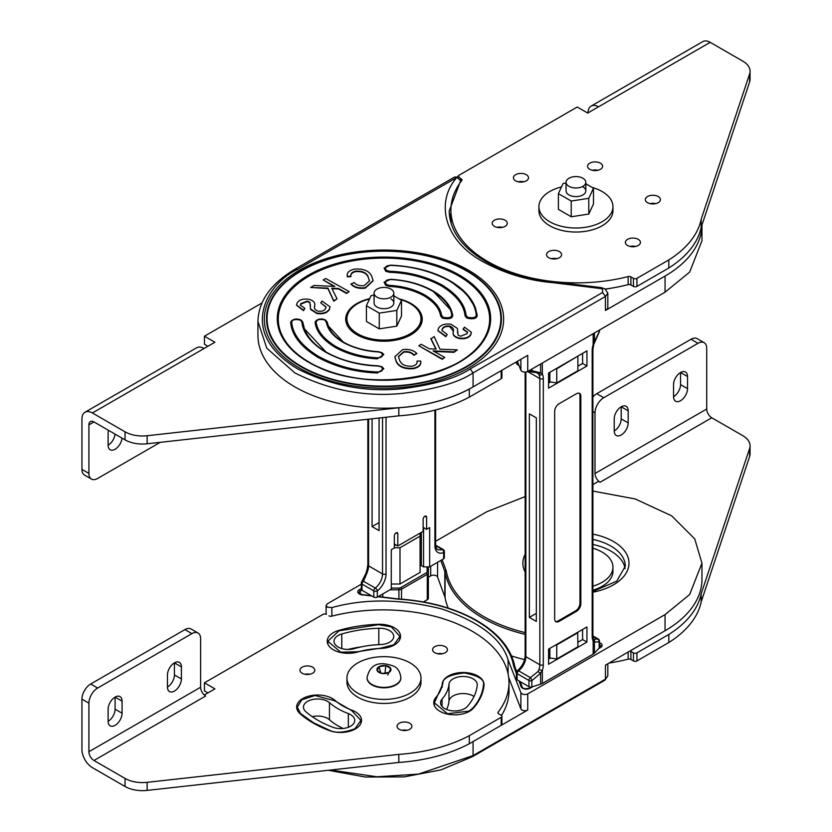 <?xml version="1.0" encoding="UTF-8"?>
<svg xmlns="http://www.w3.org/2000/svg" width="832" height="832" viewBox="0 0 832 832"><rect width="100%" height="100%" fill="white"/><g stroke="black" fill="none" stroke-linecap="round" stroke-linejoin="round"><path stroke-width="1.25" d="M338.166 647.057A14.154 8.174 -0 0 0 354.567 648.565A65.114 37.596 180 0 1 380.37 644.582A14.154 8.174 -0 0 0 393.744 636.418A14.154 8.174 -0 0 0 378.81 628.254A93.434 53.945 -0 0 0 341.786 633.984A14.154 8.174 -0 0 0 334.017 641.274A14.154 8.174 -0 0 0 338.166 647.057M312.218 716.664A14.154 8.174 180 0 1 329.451 719.753A65.114 37.596 -0 0 0 337.917 725.774A65.114 37.596 -0 0 0 343.117 728.468M337.917 708.698A65.114 37.596 180 0 1 329.451 702.676A14.154 8.174 -0 0 0 313.56 699.317A14.154 8.174 -0 0 0 303.441 707.148A14.154 8.174 -0 0 0 305.75 711.62A93.434 53.945 -0 0 0 317.897 720.252A93.434 53.945 -0 0 0 332.852 727.272A14.154 8.174 -0 0 0 347.339 727.615A14.154 8.174 -0 0 0 354.754 720.429A14.154 8.174 -0 0 0 348.338 713.586A65.114 37.596 180 0 1 337.917 708.698M444.683 708.552A14.154 8.174 -0 0 0 467.324 706.462A93.434 53.945 -0 0 0 477.246 685.09A14.154 8.174 -0 0 0 477.266 684.642A14.154 8.174 -0 0 0 463.507 676.468A14.154 8.174 -0 0 0 448.978 684.185A65.114 37.596 180 0 1 442.062 699.088A14.154 8.174 -0 0 0 440.544 702.78A14.154 8.174 -0 0 0 444.683 708.552M444.85 596.96A1.238 0.718 180 0 1 444.829 596.898L444.829 571.511A1.238 0.988 -20.1 0 1 446.035 570.357A1.238 0.967 152.1 0 0 444.85 571.574L444.85 596.96A6.167 3.567 180 0 1 445.089 597.636A130.801 75.514 -0 0 0 448.24 608.109M331.864 616.127L331.864 607.61L327.298 607.142L326.102 605.478L327.298 603.824L361.306 584.189M393.962 644.717L380.713 648.138L357.354 651.747L340.735 652.194L327.85 641.274L338.998 630.802L378.466 624.697L391.238 626.798L399.911 636.418L393.962 644.717M469.071 711.079L447.554 713.762L434.366 702.78L442.822 683.987C442.198 678.413 449.332 674.721 464.235 672.922C478.702 675.667 485.098 679.786 483.413 685.287C482.612 693.306 479.086 700.898 472.836 708.074L469.071 711.079M354.973 728.728C344.001 732.784 335.504 733.294 329.482 730.246L313.539 722.779L300.591 713.565L297.274 707.148L301.829 699.743L315.016 695.51L334.62 700.731L351.718 710.601L360.922 720.429L354.973 728.728M592.904 544.471A49.358 28.496 180 0 1 610.834 551.075A49.358 28.496 180 0 1 625.092 568.61M435.625 541.278L486.824 511.722L525.148 496.579M394.326 547.737L399.994 547.737L399.994 584.012L391.269 584.012M399.994 547.737L420.066 536.151L420.066 572.426L399.994 584.012M420.066 536.151L420.066 533.135M394.326 545.012A4.316 2.496 -0 0 0 396.334 545.116M421.377 565.126L420.066 565.874M592.904 491.078L635.138 498.94L671.642 515.83L694.741 538.897L701.958 563.17L689.655 594.526L665.049 614.619L527.727 693.898C524.701 695.001 522.423 694.616 520.884 692.754L520.884 708.874L508.695 677.487M331.864 607.61C364.926 598.385 401.606 598.842 441.917 609.014C479.731 621.982 501.79 638.914 508.082 659.797L520.884 692.754M423.415 601.931L427.274 599.706L427.274 574.309L401.523 589.181L401.523 599.144M483.444 689.073L483.444 684.642L483.413 689.218M508.082 659.797L508.082 673.837M330.533 770.026L376.886 776.776L418.475 774.103L473.075 755.581L473.075 741.572L527.727 710.018A4.066 2.35 180 0 1 523.723 710.611A4.066 2.35 180 0 1 520.884 708.874M701.958 563.17L701.958 579.29A126.027 72.758 180 0 1 665.049 630.739L605.446 665.153L605.446 679.151L607.828 675.834L604.926 680.181L605.446 679.151L473.075 755.581L472.555 756.61L604.926 680.181M511.555 655.949A130.801 75.514 -0 0 0 524.576 659.61M428.355 577.21L430.695 575.858L430.695 566.29M428.355 566.883L428.355 598.198A3.702 2.142 180 0 1 427.274 599.706M430.695 575.858A4.077 2.35 -0 0 1 434.741 575.266A4.077 2.35 -0 0 1 437.559 577.034L444.829 596.898M446.597 709.478A65.114 37.596 -0 0 0 448.978 701.272A14.154 8.174 180 0 1 458.682 693.961A14.154 8.174 180 0 1 474.011 696.498M347.838 649.449A93.434 53.945 180 0 1 361.39 646.849M362.034 595.088L361.743 594.776A5.304 3.068 180 0 1 357.968 592.613A5.304 3.068 180 0 1 359.341 589.649L361.306 588.515M514.883 666.9A1.238 0.998 169.8 0 0 514.873 666.754L515.143 667.618L513.947 666.786A7.405 4.274 180 0 1 513.656 665.974A129.958 75.026 -0 0 0 476.289 620.693A129.958 75.026 -0 0 0 397.873 599.123A7.405 4.274 180 0 1 396.469 598.957L377.978 596.731M522.392 687.669L521.186 686.826L519.074 680.971M556.057 644.79L556.743 644.904L556.743 659.006L577.886 646.807L577.699 632.299M556.743 644.904L577.886 632.694M549.858 648.367L549.858 657.946L556.743 659.006M548.995 648.877L548.995 658.954M592.904 586.196A37.024 21.372 0 0 0 612.955 567.195A37.024 21.372 0 0 0 602.108 552.084A37.024 21.372 0 0 0 592.904 548.205M592.904 590.221A37.024 21.372 0 0 0 612.955 571.23L612.955 567.195M357.781 693.15A37.024 21.372 0 0 0 398.133 697.778A37.024 21.372 0 0 0 420.982 678.028A37.024 21.372 0 0 0 410.145 662.917A37.024 21.372 0 0 0 369.793 658.289A37.024 21.372 0 0 0 346.944 678.028A37.024 21.372 0 0 0 357.781 693.15M346.944 678.028L346.944 682.063A37.024 21.372 0 0 0 357.781 697.174A37.024 21.372 0 0 0 398.133 701.813A37.024 21.372 0 0 0 420.982 682.063L420.982 678.028M367.058 677.83A16.91 9.766 0 0 0 367.058 678.028A16.91 9.766 0 0 0 372.008 684.934A16.91 9.766 0 0 0 390.437 687.055A16.91 9.766 0 0 0 400.868 678.028A16.91 9.766 0 0 0 400.868 677.83M390.759 668.522L388.939 672.443L382.138 673.494L377.166 670.623L378.986 666.702L385.788 665.642L390.759 668.522A7.03 4.056 180 0 1 388.939 672.443A7.03 4.056 180 0 1 382.138 673.494A7.03 4.056 180 0 1 378.986 672.443A7.03 4.056 180 0 1 377.166 670.623A7.03 4.056 180 0 1 378.986 666.702A7.03 4.056 180 0 1 385.788 665.642A7.03 4.056 180 0 1 388.939 666.702A7.03 4.056 180 0 1 390.759 668.522L387.754 675.033M385.018 673.046L385.788 665.642M380.796 672.714L378.986 666.702M352.05 710.258A58.334 33.675 0 0 1 342.722 705.879A58.334 33.675 0 0 1 335.13 700.482A20.946 12.095 0 0 0 311.626 695.51A20.946 12.095 0 0 0 296.66 707.096A20.946 12.095 0 0 0 300.071 713.71A100.214 57.855 0 0 0 313.102 722.977A100.214 57.855 0 0 0 329.139 730.496A20.946 12.095 0 0 0 350.563 731.016A20.946 12.095 0 0 0 361.546 720.377A20.946 12.095 0 0 0 352.05 710.258L352.05 710.736M338.718 630.438A20.946 12.095 0 0 0 327.236 641.222A20.946 12.095 0 0 0 333.362 649.771A20.946 12.095 0 0 0 357.625 652.018A58.334 33.675 0 0 1 380.744 648.44A20.946 12.095 0 0 0 400.535 636.366A20.946 12.095 0 0 0 378.435 624.291A100.214 57.855 0 0 0 338.718 630.438L338.718 630.885M442.208 683.925A58.334 33.675 0 0 1 436.01 697.268A20.946 12.095 0 0 0 433.753 702.728A20.946 12.095 0 0 0 439.889 711.277A20.946 12.095 0 0 0 473.387 708.188A100.214 57.855 0 0 0 484.026 685.256A20.946 12.095 0 0 0 484.058 684.59A20.946 12.095 0 0 0 463.694 672.506A20.946 12.095 0 0 0 442.208 683.925L442.208 687.367M302.151 673.244A7.405 4.274 0 0 0 310.222 674.17A7.405 4.274 0 0 0 314.798 670.218A7.405 4.274 0 0 0 312.624 667.191A7.405 4.274 0 0 0 304.554 666.266A7.405 4.274 0 0 0 299.988 670.218A7.405 4.274 0 0 0 302.151 673.244M399.246 729.29A7.405 4.274 0 0 0 407.316 730.226A7.405 4.274 0 0 0 411.882 726.274A7.405 4.274 0 0 0 409.718 723.247A7.405 4.274 0 0 0 401.648 722.322A7.405 4.274 0 0 0 397.072 726.274A7.405 4.274 0 0 0 399.246 729.29M434.782 652.725A7.405 4.274 0 0 0 442.853 653.65A7.405 4.274 0 0 0 447.418 649.698A7.405 4.274 0 0 0 445.255 646.682A7.405 4.274 0 0 0 437.185 645.746A7.405 4.274 0 0 0 432.609 649.698A7.405 4.274 0 0 0 434.782 652.725M122.075 701.147L115.097 697.112L115.097 709.207A9.87 5.699 -60 0 1 108.118 721.302A9.87 5.699 120 0 0 110.157 725.816A9.87 5.699 120 0 0 117.77 723.174A9.87 5.699 120 0 0 122.075 713.232L122.075 701.147A9.87 5.699 120 0 0 120.026 696.623A9.87 5.699 120 0 0 112.424 699.275A9.87 5.699 120 0 0 108.118 709.207L108.118 721.292M181.418 666.89L174.429 662.854L174.429 674.95A9.87 5.699 -60 0 1 167.45 687.034A9.87 5.699 120 0 0 169.499 691.558A9.87 5.699 120 0 0 177.102 688.917A9.87 5.699 120 0 0 181.418 678.974L181.418 666.89A9.87 5.699 120 0 0 179.369 662.366A9.87 5.699 120 0 0 171.756 665.018A9.87 5.699 120 0 0 167.45 674.95L167.45 687.034M93.974 760.49L205.67 696.01A7.155 4.129 60 0 1 200.606 687.242L200.606 638.674A12.345 7.124 120 0 0 198.058 633.027A12.345 7.124 120 0 0 191.89 633.63L97.646 688.043A12.345 7.124 120 0 0 88.92 703.165L88.92 751.722A7.155 4.129 -120 0 0 93.974 760.49L125.039 778.419A24.679 14.248 0 0 0 147.15 782.34L398.819 754.385A126.131 72.821 0 0 0 469.31 735.686L501.186 717.288A2.465 1.425 0 0 0 501.904 716.279A2.465 1.425 0 0 0 501.186 715.27L498.628 713.794A2.465 1.425 180 0 1 497.91 712.785A2.465 1.425 180 0 1 498.118 712.213A126.027 72.758 0 0 0 509.007 682.625A126.027 72.758 0 0 0 331.75 616.158A2.465 1.425 180 0 1 329.004 615.857M398.819 754.385L398.819 762.445L147.15 790.4A24.679 14.248 180 0 1 125.039 786.479L92.404 767.645A14.81 8.549 60 0 1 81.942 749.507L81.942 699.13A12.345 7.124 -60 0 1 90.667 684.018L184.912 629.606A12.345 7.124 -60 0 1 191.069 628.992L198.058 633.027M437.549 653.734A7.405 4.274 180 0 1 442.489 653.734M402.012 730.298A7.405 4.274 180 0 1 406.952 730.298M304.928 674.253A7.405 4.274 180 0 1 309.858 674.253M326.446 614.39A2.465 1.425 0 0 0 322.962 614.39L204.443 682.812L214.916 688.854L204.287 694.99M204.443 682.812L204.443 690.872L207.927 692.89M509.007 682.625L509.007 690.685A126.027 72.758 180 0 1 501.478 715.468M501.904 716.279L501.904 724.339A2.465 1.425 180 0 1 501.186 725.348L469.31 743.746A126.131 72.821 180 0 1 398.819 762.445M469.31 735.686L469.31 743.746M628.15 652.038L628.15 659.152A126.027 72.758 180 0 1 609.128 663.021M629.886 651.04A2.465 1.425 180 0 1 630.895 651.394L633.443 652.86A2.465 1.425 0 0 0 636.938 652.86L668.803 634.462A126.131 72.821 0 0 0 701.189 593.767L749.622 448.458A24.679 14.248 0 0 0 750.058 445.765A24.679 14.248 0 0 0 742.83 435.698L711.776 417.768L600.09 482.248A7.155 4.129 60 0 1 595.026 473.481L706.722 409.001L706.722 348.338A12.345 7.124 120 0 0 704.163 342.69A12.345 7.124 120 0 0 697.996 343.304L603.741 397.717A12.345 7.124 120 0 0 595.026 412.828L595.026 473.481M600.09 482.248L598.52 481.343L592.904 484.578M711.776 417.768A7.155 4.129 60 0 1 706.722 409.001M592.904 396.958A12.345 7.124 -60 0 1 596.762 393.682L691.007 339.269A12.345 7.124 -60 0 1 697.185 338.666L704.163 342.69M621.202 418.87A9.87 5.699 -60 0 1 614.224 430.966A9.87 5.699 120 0 0 616.262 435.479A9.87 5.699 120 0 0 623.875 432.838A9.87 5.699 120 0 0 628.181 422.906L621.202 418.87L621.202 406.775L628.181 410.81L628.181 422.906M680.545 384.613A9.87 5.699 -60 0 1 673.556 396.708A9.87 5.699 120 0 0 675.605 401.222A9.87 5.699 120 0 0 683.207 398.58A9.87 5.699 120 0 0 687.523 388.648L680.545 384.613L680.545 372.518L687.523 376.553L687.523 388.648M614.224 430.966L614.224 418.87A9.87 5.699 120 0 1 618.53 408.938A9.87 5.699 120 0 1 626.142 406.286A9.87 5.699 120 0 1 628.181 410.81M673.556 396.708L673.556 384.613A9.87 5.699 120 0 1 677.872 374.681A9.87 5.699 120 0 1 685.474 372.029A9.87 5.699 120 0 1 687.523 376.553M750.058 445.765L750.058 453.835A24.679 14.248 180 0 1 749.622 456.518L701.189 601.827A126.131 72.821 180 0 1 668.803 642.522L668.803 634.462M701.189 593.767L701.189 601.827M636.938 652.86L636.938 660.92L668.803 642.522M636.938 660.92A2.465 1.425 180 0 1 633.443 660.92L630.895 659.454A2.465 1.425 180 0 0 628.15 659.152M369.512 299.042A37.024 21.372 0 0 0 346.944 318.729A37.024 21.372 0 0 0 357.781 333.84A37.024 21.372 0 0 0 398.133 338.468A37.024 21.372 0 0 0 420.982 318.729A37.024 21.372 0 0 0 410.145 303.607A37.024 21.372 0 0 0 400.14 299.499M420.742 325.208A37.024 21.372 0 0 0 420.982 322.754L420.982 318.729M346.944 318.729L346.944 322.754A37.024 21.372 0 0 0 347.183 325.208M122.023 438.131A9.87 5.699 -60 0 1 117.385 447.481A9.87 5.699 -60 0 1 110.157 449.738A9.87 5.699 -60 0 1 108.118 445.214L108.118 433.129A9.87 5.699 -60 0 1 108.482 430.321M108.118 445.214A9.87 5.699 120 0 0 115.045 434.106M160.222 442.333L97.646 478.462A12.345 7.124 -60 0 1 91.468 479.076A12.345 7.124 -60 0 1 88.92 473.429L88.92 424.861A7.155 4.129 60 0 1 90.397 421.585A7.155 4.129 60 0 1 93.974 421.938L125.039 439.868A24.679 14.248 0 0 0 147.15 443.789L398.819 415.823A126.131 72.821 0 0 0 469.31 397.134L501.186 378.726A2.465 1.425 0 0 0 501.904 377.728L501.904 370.25M84.999 412.235L196.695 347.755A14.81 8.549 60 0 1 204.1 348.483L92.404 412.974A14.81 8.549 -120 0 0 84.999 412.235A14.81 8.549 -120 0 0 81.942 419.016L81.942 469.394A12.345 7.124 120 0 0 84.49 475.051L91.468 479.076M92.404 412.974L125.039 431.808A24.679 14.248 180 0 0 147.15 435.729L398.819 407.763A126.131 72.821 180 0 0 469.31 389.064L501.186 370.666L501.186 378.726M207.927 346.278L204.443 344.261L204.443 336.201L214.916 342.243L204.1 348.483M204.443 336.201L261.924 303.014M469.31 397.134L469.31 389.064M398.819 415.823L398.819 407.763M582.92 178.266A9.87 5.699 180 0 1 585.811 182.302A9.87 5.699 180 0 1 579.717 187.564A9.87 5.699 180 0 1 568.953 186.326A9.87 5.699 180 0 1 566.062 182.302A9.87 5.699 180 0 1 572.156 177.029A9.87 5.699 180 0 1 582.92 178.266M561.486 186.95A37.024 21.372 0 0 0 538.918 206.627A37.024 21.372 0 0 0 549.754 221.749A37.024 21.372 0 0 0 590.106 226.377A37.024 21.372 0 0 0 612.955 206.627A37.024 21.372 0 0 0 602.108 191.516A37.024 21.372 0 0 0 592.114 187.408M538.918 206.627L538.918 210.662A37.024 21.372 0 0 0 549.754 225.774A37.024 21.372 0 0 0 590.106 230.412A37.024 21.372 0 0 0 612.955 210.662L612.955 206.627M390.946 289.099A9.87 5.699 180 0 1 393.838 293.134A9.87 5.699 180 0 1 387.743 298.397A9.87 5.699 180 0 1 376.979 297.159A9.87 5.699 180 0 1 374.088 293.134A9.87 5.699 180 0 1 380.182 287.862A9.87 5.699 180 0 1 390.946 289.099M494.416 226.366A7.53 4.347 180 0 1 492.211 223.288A7.53 4.347 180 0 1 496.86 219.274A7.53 4.347 180 0 1 505.066 220.22A7.53 4.347 180 0 1 507.27 223.288A7.53 4.347 180 0 1 502.622 227.302A7.53 4.347 180 0 1 494.416 226.366M502.559 227.323A7.53 4.347 0 0 0 496.922 227.323M589.763 169.322A7.53 4.347 180 0 1 587.558 166.254A7.53 4.347 180 0 1 592.207 162.23A7.53 4.347 180 0 1 600.413 163.176A7.53 4.347 180 0 1 602.618 166.254A7.53 4.347 180 0 1 597.969 170.269A7.53 4.347 180 0 1 589.763 169.322M597.906 170.279A7.53 4.347 0 0 0 592.27 170.279M627.578 245.482A7.53 4.347 180 0 1 625.373 242.403A7.53 4.347 180 0 1 630.022 238.389A7.53 4.347 180 0 1 638.227 239.335A7.53 4.347 180 0 1 640.432 242.403A7.53 4.347 180 0 1 635.783 246.418A7.53 4.347 180 0 1 627.578 245.482M635.721 246.438A7.53 4.347 0 0 0 630.084 246.438M548.735 257.722A7.53 4.347 180 0 1 546.53 254.654A7.53 4.347 180 0 1 551.179 250.64A7.53 4.347 180 0 1 559.385 251.576A7.53 4.347 180 0 1 561.59 254.654A7.53 4.347 180 0 1 556.941 258.669A7.53 4.347 180 0 1 548.735 257.722M556.878 258.679A7.53 4.347 0 0 0 551.242 258.679M647.535 202.675A7.53 4.347 180 0 1 645.33 199.607A7.53 4.347 180 0 1 649.979 195.582A7.53 4.347 180 0 1 658.185 196.529A7.53 4.347 180 0 1 660.39 199.607A7.53 4.347 180 0 1 655.741 203.622A7.53 4.347 180 0 1 647.535 202.675M655.678 203.632A7.53 4.347 0 0 0 650.042 203.632M515.632 180.846A7.53 4.347 180 0 1 513.427 177.767A7.53 4.347 180 0 1 518.076 173.753A7.53 4.347 180 0 1 526.282 174.699A7.53 4.347 180 0 1 528.486 177.767A7.53 4.347 180 0 1 523.838 181.782A7.53 4.347 180 0 1 515.632 180.846M523.775 181.802A7.53 4.347 0 0 0 518.138 181.802M457.995 176.446L457.995 176.53A2.465 1.425 180 0 1 457.995 176.446A2.465 1.425 180 0 1 458.713 175.438L577.231 107.016L587.704 113.058L598.52 106.818A14.81 8.549 -120 0 0 591.115 106.09A14.81 8.549 -120 0 0 588.047 112.861M605.322 289.047A126.027 72.758 0 0 0 628.15 284.627L628.15 276.567A126.027 72.758 180 0 1 487.802 261.539A126.027 72.758 180 0 1 450.892 210.101L450.892 218.161A126.027 72.758 0 0 0 451.308 224.11M450.892 210.101A126.027 72.758 180 0 1 461.77 180.513A2.465 1.425 180 0 0 461.989 179.941A2.465 1.425 180 0 0 461.261 178.932L460.824 178.672M591.115 106.09L702.801 41.6A14.81 8.549 60 0 1 710.206 42.338L598.52 106.818M628.15 284.627A2.465 1.425 180 0 1 630.895 284.929L633.443 286.395A2.465 1.425 0 0 0 636.938 286.395L668.803 267.998A126.131 72.821 0 0 0 701.189 227.302L749.622 82.004A24.679 14.248 0 0 0 750.058 79.31L750.058 71.25A24.679 14.248 180 0 0 742.83 61.173L710.206 42.338M750.058 71.25A24.679 14.248 180 0 1 749.622 73.934L701.189 219.242A126.131 72.821 180 0 1 668.803 259.938L668.803 267.998M701.189 227.302L701.189 219.242M636.938 286.395L636.938 278.335L668.803 259.938M636.938 278.335A2.465 1.425 180 0 1 633.443 278.335L630.895 276.869A2.465 1.425 180 0 0 628.15 276.567M552.053 282.547L600.538 288.538L602.576 289.172L602.576 292.49L470.205 368.919C456.362 378.238 433.368 384.873 401.211 388.835C365.3 392.267 330.814 385.632 297.721 368.919C235.071 331.386 269.038 281.902 297.721 269.339L295.37 268.965C271.034 283.379 258.554 300.872 257.941 321.443L257.941 335.452A126.027 72.758 -0 0 0 335.733 402.667A126.027 72.758 -0 0 0 473.075 386.901L527.727 355.347L527.727 371.467C524.701 372.57 522.423 372.185 520.884 370.323L520.884 359.299M665.049 292.188L665.049 276.068A126.027 72.758 180 0 0 701.958 225.004L701.958 240.739L689.655 272.095L665.049 292.188L527.727 371.467M517.39 361.317L520.884 370.323M308.901 362.086A105.695 61.027 180 0 1 280.55 331.739A105.695 61.027 180 0 1 333.58 265.481A105.695 61.027 180 0 1 458.702 275.974A105.695 61.027 180 0 1 487.375 331.739A105.695 61.027 180 0 1 414.045 377.624A105.695 61.027 180 0 1 309.223 362.274M349.149 291.564L346.694 293.041L338.551 288.496L331.76 288.226L337.022 298.823L333.778 300.768L327.954 288.101L310.617 287.456L313.966 285.459L334.859 286.437L323.211 279.937L325.666 278.47L349.149 291.564L346.694 293.498L338.551 288.964L331.999 288.704M337.022 298.823L333.778 301.226L327.954 288.558L310.617 287.456M333.954 286.395L323.211 279.937M398.393 356.751L403.738 352.165C408.377 351.686 411.736 352.737 413.826 355.306L416.874 353.6C413.712 350.168 408.97 348.858 402.626 349.658L394.826 356.699L396.271 361.338C398.934 366.6 404.716 368.878 413.608 368.191C418.964 366.85 421.314 364.458 420.659 361.015L417.03 361.109L417.061 361.743M416.874 353.6L413.826 354.848C411.736 352.269 408.377 351.229 403.738 351.707L398.393 356.522L399.755 360.672C401.523 364.738 405.725 366.569 412.37 366.163C416.01 365.186 417.56 363.501 417.03 361.109L417.061 361.982M394.826 356.918L396.271 361.795C398.934 367.058 404.716 369.346 413.608 368.659C418.964 367.307 421.314 364.915 420.659 361.483M420.659 361.015L420.732 362.263M430.903 338.51L436.166 349.097L429.374 348.826L421.231 344.292L418.777 345.758L442.26 358.862L444.714 357.386L433.066 350.896L453.96 351.863L457.309 349.866L439.972 349.232L434.148 336.565L430.903 338.967L435.926 349.086M433.971 351.395L453.96 352.331L457.309 349.866M418.777 345.758L442.26 359.32L444.714 357.386M457.496 332.717L457.558 330.491M463.091 328.983L467.563 332.228L467.147 333.653L460.678 336.232L458.078 335.067L457.361 328.39L451.027 324.251C444.829 323.471 440.658 324.813 438.526 328.276L437.892 330.512L445.858 336.263L447.2 334.474L441.906 330.398L442.333 328.817C443.466 326.622 445.91 325.718 449.665 326.092C452.962 327.298 454.147 329.139 453.222 331.635C452.546 334.734 454.574 336.877 459.316 338.062C464.984 338.79 468.801 337.563 470.766 334.37L471.349 332.28L464.412 327.142L463.091 329.441L467.553 332.457M453.222 332.103C452.546 335.192 454.574 337.334 459.316 338.52C464.984 339.258 468.801 338.031 470.766 334.838L471.349 332.519M453.222 332.27L453.242 330.751M441.917 330.616L442.333 329.274C443.466 327.09 445.91 326.186 449.665 326.55L453.232 330.98M437.902 330.741L445.858 336.721L447.2 334.474M326.144 352.134L304.418 328.827L302.734 321.922L300.966 320.008C296.483 318.24 293.093 318.874 290.805 321.922L290.69 322.889L291.678 322.39C291.98 319.706 294.871 318.937 300.383 320.102L301.86 321.984C303.014 333.06 310.981 343.148 325.77 352.258C341.546 360.797 359.039 365.404 378.217 366.059L378.29 365.955C359.341 365.3 342.066 360.755 326.466 352.321M301.86 321.984L302.858 322.4L301.08 320.154C294.507 318.77 291.044 319.686 290.69 322.889C291.99 335.483 301.049 346.944 317.845 357.302C335.774 366.995 355.638 372.226 377.437 372.975L383.833 368.742L382.179 366.974L378.217 366.059L381.472 366.922C383.479 370.094 382.158 371.769 377.51 371.946L377.437 372.975M315.182 322.993L315.151 322.837C315.494 319.613 318.958 318.698 325.541 320.091L327.319 322.317L326.404 322.338C327.704 329.68 333.237 336.336 343.013 342.306C353.579 348.067 365.362 351.281 378.362 351.936L381.472 352.789C383.479 356.002 382.106 357.677 377.374 357.802L377.27 358.842C361.785 358.051 347.724 354.214 335.098 347.339C323.18 340.049 316.545 331.937 315.182 322.993M327.309 322.306L325.426 319.935C320.944 318.167 317.554 318.802 315.266 321.849L315.151 322.837L316.129 322.109C317.481 319.218 320.382 318.521 324.844 320.029L326.321 322.327M343.398 342.17L328.276 325.915L327.319 322.317L326.404 322.348L327.319 322.317M328.276 325.915C330.626 332.176 335.733 337.605 343.606 342.212C353.288 347.693 364.894 350.854 378.425 351.697L382.065 352.695L383.833 354.609L382.179 352.851L378.456 351.832C365.695 351.187 354.12 348.026 343.72 342.358M383.833 354.609L377.27 358.842M390.572 279.406L384.093 282.194L385.746 285.407L389.47 286.426C402.23 287.071 413.806 290.233 424.206 295.89C434.013 301.891 439.483 308.578 440.606 315.952L442.364 318.094C449.02 319.478 452.483 318.531 452.743 315.266L451.578 310.877L432.827 290.909C420.202 284.034 406.141 280.207 390.655 279.417L390.551 279.521C405.829 280.301 419.682 284.076 432.13 290.857C443.872 298.043 450.414 306.041 451.755 314.86L452.743 315.266M390.437 265.273L384.093 268.06L385.746 271.274L389.636 272.303C408.585 272.958 425.859 277.503 441.459 285.938C456.061 294.934 463.934 304.907 465.067 315.848L466.846 318.094C473.418 319.488 476.882 318.573 477.235 315.359L475.446 307.965L466.43 293.686L450.081 280.956C432.151 271.253 412.287 266.032 390.489 265.273L390.416 265.387C411.986 266.136 431.631 271.305 449.374 280.904C465.993 291.138 474.958 302.484 476.247 314.933L477.235 315.359M369.533 281.039L368.17 277.129C366.402 273.052 362.201 271.222 355.555 271.627C351.915 272.605 350.366 274.29 350.896 276.682L347.266 276.775L347.194 275.527M373.1 280.873L365.3 288.132C358.956 288.933 354.214 287.622 351.052 284.201L354.099 282.485C356.19 285.054 359.549 286.104 364.187 285.626L369.533 280.81L368.17 277.129M330.023 307.05L329.399 309.514C327.267 312.978 323.097 314.319 316.898 313.539L310.565 309.4L310.367 307.299M310.409 305.989L309.847 302.723L307.247 301.558L300.778 304.138L300.373 305.334M314.704 305.521L314.714 305.729C313.778 308.183 314.964 310.034 318.261 311.241C322.015 311.605 324.459 310.7 325.593 308.516L326.019 306.935L320.726 302.848L322.067 301.07L330.034 306.821L329.399 309.046C327.267 312.52 323.097 313.862 316.898 313.082L310.565 308.932L309.847 302.266L307.247 301.09L300.778 303.67L300.352 305.105L304.834 308.35L303.514 310.648L296.577 305.271M304.834 308.35L303.514 310.18L296.577 305.042L297.159 302.952C299.125 299.759 302.942 298.532 308.61 299.27C313.352 300.456 315.38 302.598 314.704 305.687L314.694 306.81M326.009 307.174L320.726 302.848M369.699 298.636A38.251 22.09 -0 0 0 345.706 319.124A38.251 22.09 -0 0 0 356.907 334.745A38.251 22.09 -0 0 0 398.601 339.529A38.251 22.09 -0 0 0 422.219 319.124A38.251 22.09 -0 0 0 411.018 303.514A38.251 22.09 -0 0 0 398.934 298.802M420.846 316.898A38.251 22.09 180 0 1 422.084 320.944M310.409 305.531L310.43 304.855M368.17 276.661C366.402 272.594 362.201 270.764 355.555 271.159C351.915 272.137 350.366 273.822 350.896 276.224L347.266 276.307C346.611 272.875 348.962 270.483 354.318 269.131C363.21 268.445 368.992 270.733 371.654 275.995L373.1 280.634L365.3 287.664C358.956 288.465 354.214 287.154 351.052 283.733M347.266 276.775L347.194 275.766M350.865 275.579L350.896 276.682M665.049 276.068L605.446 310.471A8.133 4.69 -0 0 0 607.828 307.154L607.828 293.145L605.446 296.473L602.576 292.49M607.828 293.145L604.926 288.798L601.141 287.591L551.814 281.58C526.136 278.689 504.057 271.981 485.586 261.446C461.718 247.187 449.592 230.381 449.197 211.026L460.668 180.7L456.966 177.403L459.326 177.029L454.615 177.029L456.966 177.403C436.103 200.325 442.125 239.502 483.226 261.82C504.483 273.322 527.155 280.228 551.252 282.526M449.79 217.974A126.027 72.758 180 0 1 450.892 213.127M345.842 320.944A38.251 22.09 180 0 1 347.079 316.898M556.057 368.711L556.743 368.815L556.743 382.928L549.858 381.857L549.858 372.289M548.995 382.866L548.995 372.788M556.743 368.815L577.699 356.221M556.743 382.928L577.886 370.718L577.886 356.616M605.498 289.162A115.638 66.768 -0 0 0 612.508 287.955M374.088 293.134L374.088 303.004A9.87 5.699 0 0 0 376.979 307.039A9.87 5.699 0 0 0 387.743 308.277A9.87 5.699 0 0 0 393.838 303.004A9.87 5.699 0 0 0 390.946 298.979M374.088 295.131L371.114 295.589L366.413 305.718L366.413 321.443L379.257 328.858L396.812 326.144L401.513 316.014L401.513 300.29L393.838 295.859M366.413 305.718L379.257 313.134L396.812 310.419L401.513 300.29M379.257 328.858L379.257 313.134M396.812 326.144L396.812 310.419M566.062 182.302L566.062 190.913A9.87 5.699 0 0 0 568.953 194.938A9.87 5.699 0 0 0 579.717 196.175A9.87 5.699 0 0 0 585.811 190.913A9.87 5.699 0 0 0 582.92 186.878M566.062 183.04L563.087 183.498L558.386 193.627L558.386 209.342L571.23 216.767L588.786 214.053L593.486 203.913L593.486 188.198L585.811 183.768M558.386 193.627L571.23 201.042L588.786 198.328L593.486 188.198M571.23 216.767L571.23 201.042M588.786 214.053L588.786 198.328M530.39 371.592A2.465 1.175 -99.1 0 0 531.066 371.883L531.066 371.883A2.465 1.175 -99.1 0 0 531.846 370.698L531.846 369.086M599.165 330.221L599.165 331.833A2.465 1.529 36.5 0 1 598.978 332.623L598.978 332.623A2.465 2.465 0 0 0 599.466 331.157L599.466 330.054M528.486 371.03L529.443 371.582A2.465 2.465 0 0 0 531.066 371.883L536.806 372.663L538.034 373.558A2.465 1.716 -47.4 0 0 540.613 372.819L531.846 370.698A2.465 1.425 -0 0 1 529.235 370.594M538.034 373.558L539.011 374.806A12.345 7.124 -60 0 1 539.833 378.591L539.833 664.747A12.345 7.124 -60 0 1 539.011 669.458L538.034 671.507L530.39 677.622L518.596 670.821A2.465 1.425 120 0 0 517.14 673.639L528.934 680.451A2.465 1.425 -60 0 1 530.39 677.622A2.465 0.718 -114.8 0 1 531.846 680.701A2.465 1.425 180 0 1 528.934 680.451L528.934 686.67A2.465 1.425 -0 0 0 531.846 686.91L540.613 684.185A7.405 4.274 -0 0 0 542.339 683.446L542.339 670.405A2.465 0.686 -161.9 0 1 539.011 669.458M531.846 686.91L531.846 680.701L540.613 673.119L542.339 670.405A14.81 8.549 120 0 0 543.317 664.747L543.317 378.591A14.81 8.549 120 0 0 542.339 374.046A2.465 1.893 152.3 0 1 539.011 374.806M542.339 363.033L542.339 374.046L540.613 372.819L540.613 364.021M582.587 353.392L582.587 363.47L577.886 366.184M550.555 381.971L548.558 383.126M599.466 331.157A2.465 1.425 -0 0 1 599.165 331.833L594.443 341.682M594.443 332.946L594.443 341.744L593.164 344.708A2.465 0.686 18.1 0 0 593.757 344.469L598.978 332.623M548.558 388.159L586.945 365.997L586.945 350.875L548.558 373.048L548.558 388.159M582.587 363.47L586.945 365.997M554.663 411.33A6.167 3.567 -60 0 1 559.021 403.78L576.482 393.702A6.167 3.567 -60 0 1 579.561 393.39A6.167 3.567 -60 0 1 580.84 396.219L580.84 603.782A6.167 3.567 -60 0 1 576.482 611.343L559.021 621.421A6.167 3.567 -60 0 1 555.942 621.722A6.167 3.567 -60 0 1 554.663 618.894L554.663 411.33M579.093 393.193A6.167 3.567 -60 0 1 579.966 395.72L579.966 603.283A6.167 3.567 -60 0 1 575.609 610.834L558.158 620.911A6.167 3.567 -60 0 1 555.537 621.421M529.36 617.386L536.338 621.421L536.338 417.882L529.36 413.858L529.36 617.386L536.338 613.361M594.266 639.891L593.601 638.914A2.465 1.893 152.3 0 1 593.164 641.066L593.164 654.108L542.339 683.446M548.558 664.238L548.558 649.126L586.945 626.964L586.945 642.075L548.558 664.238M592.956 636.501L597.282 638.997A2.465 1.976 51.6 0 1 599.165 641.826L599.165 648.045A2.465 1.425 -0 0 0 599.466 647.369L599.466 641.16A2.465 1.425 180 0 1 599.165 641.826L594.443 642.044A2.465 2.205 140.5 0 0 594.173 639.798M599.466 641.16A2.465 2.465 0 0 0 598.229 639.018A2.465 1.425 -60 0 0 597.282 638.997L593.684 639.371M540.613 684.185L540.613 673.119A2.465 0.562 -147 0 1 538.034 671.507M593.164 654.108A7.405 4.274 -0 0 0 594.443 653.11L599.165 648.045M577.886 642.273L582.587 639.558L582.587 629.481M548.558 659.204L550.555 658.05M525.866 372.081L525.866 656.687A12.345 7.124 -60 0 1 518.596 670.821A2.465 1.165 52.3 0 0 517.379 670.686A2.465 2.465 0 0 0 516.422 672.641A2.465 1.425 -0 0 0 517.14 673.639L517.14 679.858L528.934 686.67M593.601 638.914L592.904 635.523L592.904 349.367A2.465 1.425 180 0 1 592.186 350.376L592.186 636.532A14.81 8.549 120 0 0 593.164 641.066L594.443 642.044L594.443 653.11M582.587 639.558L586.945 642.075M517.14 679.858A2.465 1.425 180 0 1 516.422 678.85L516.422 672.641M372.081 418.798L372.081 526.583L379.059 530.608L379.059 418.028M379.059 522.548L372.081 526.583M366.33 572.499L361.795 581.62A2.465 2.465 0 0 0 361.306 583.086A2.465 1.425 -0 0 1 361.598 582.41A2.465 1.529 36.5 0 1 361.795 581.62A2.465 1.529 36.5 0 1 363.48 581.266L375.274 588.068A2.465 1.425 120 0 0 373.818 590.897L373.818 597.116A2.465 1.425 -0 0 0 377.312 597.116L391.269 589.056L391.269 549.754L394.326 547.997L394.326 535.902A2.465 1.425 120 0 1 395.408 533.416A2.465 1.425 120 0 1 397.311 532.761A2.465 1.425 120 0 1 397.821 533.884L397.821 545.979L423.124 531.367L423.124 519.272A2.465 1.425 120 0 1 424.195 516.797A2.465 1.425 120 0 1 426.098 516.131A2.465 1.425 120 0 1 426.608 517.265L426.608 529.35L429.666 527.592L429.666 566.883L443.633 558.823A2.465 1.425 -0 0 0 444.35 557.814L444.35 551.606A2.465 1.425 180 0 1 443.633 552.614L443.633 558.823M368.586 419.182L368.586 565.874A12.345 7.124 -60 0 1 367.775 570.596A2.465 0.686 18.1 0 1 367.006 569.764L366.132 572.468L367.078 572.811L363.48 581.266A2.465 1.425 -60 0 0 362.034 584.095L362.034 590.304A2.465 1.425 180 0 1 361.306 589.295L361.306 583.086A2.465 1.425 -0 0 0 362.034 584.095L373.818 590.897A2.465 1.425 180 0 0 377.312 590.897A14.81 8.549 120 0 0 386.038 573.934L386.038 417.248M421.377 532.376L421.377 565.625L423.561 566.883L429.666 566.883M373.818 597.116L362.034 590.304M367.775 570.596L367.078 572.811M394.326 543.962L397.821 545.979M426.608 529.35L423.561 527.592L423.561 566.883M599.342 647.806L600.87 646.37A4.077 2.35 -0 0 0 599.685 644.706A4.077 2.35 -0 0 0 599.466 644.582M599.466 642.71A5.304 3.068 180 0 1 600.558 643.188A5.304 3.068 180 0 1 600.558 647.525L598.603 648.648M592.904 591.448L616.814 581.1L625.3 566.186A49.358 28.496 -0 0 0 610.834 546.042A49.358 28.496 -0 0 0 592.904 539.427M592.904 534.144A53.061 30.638 180 0 1 613.454 541.507A53.061 30.638 180 0 1 592.904 592.197M329.451 719.753L329.451 702.676M525.148 634.358A130.801 75.514 180 0 1 482.726 617.989A130.801 75.514 180 0 1 445.089 572.25A6.167 3.567 -0 0 0 444.85 571.574A1.238 0.718 -0 0 1 444.829 571.511L440.783 560.466M445.089 597.636L445.089 572.25A1.238 0.998 170 0 1 446.316 571.168A129.563 74.807 -0 0 0 525.148 632.58M300.591 714.168L300.591 713.565M525.148 572.042A53.061 30.638 180 0 1 525.148 554.299M532.896 686.587L530.067 688.22A5.304 3.068 180 0 1 524.93 689.01A5.304 3.068 180 0 1 521.186 686.826M516.422 673.629L513.947 666.786M371.894 596.003L361.743 594.776M391.269 588.089L398.902 588.089A2.465 1.425 -0 0 0 400.65 587.673L426.4 572.801A2.465 1.425 -0 0 0 427.128 571.792L427.128 566.883M442.135 559.686L446.035 570.357A7.405 4.274 180 0 1 446.316 571.168M472.836 708.77L472.836 708.074M527.727 710.018L527.727 693.898M665.049 614.619L665.049 630.739M442.062 706.462L442.062 699.088M448.978 701.272L448.978 684.185M348.338 727.272L348.338 713.586M341.786 648.565L341.786 633.984M378.81 644.634L378.81 628.254M437.559 577.034L437.559 562.328M398.902 598.957L398.902 589.805L389.969 589.805M382.772 593.965L382.772 597.074M380.151 596.762L380.151 595.473M361.868 590.2L360.214 591.157A4.077 2.35 -0 0 0 359.018 592.821L361.92 594.558L371.374 595.702M360.214 594.058L360.214 591.157A1.238 0.718 -120 0 0 359.341 589.649M427.128 571.792A1.238 1.009 180 0 1 428.355 572.801A3.702 2.142 180 0 1 427.274 574.309A1.238 0.718 -120 0 0 426.4 572.801M400.65 587.673A1.238 0.718 -120 0 1 401.523 589.181A3.702 2.142 180 0 1 398.902 589.805L398.902 588.089M378.31 596.534L397.946 598.905C428.542 600.912 454.865 608.161 476.913 620.63C498.618 633.381 511.274 648.752 514.873 666.754A1.238 0.998 169.8 0 0 513.656 665.974M520.27 681.668L522.33 687.357C522.902 688.74 525.283 689.01 529.454 688.158A1.238 0.718 60 0 1 530.067 688.22M599.934 647.462A1.238 0.718 60 0 1 600.558 647.525M400.868 677.633C400.15 671.84 397.821 668.034 393.869 666.214C384.821 662.958 371.02 659.838 367.058 677.633A16.91 9.766 0 0 0 372.008 684.528A16.91 9.766 0 0 0 390.437 686.65A16.91 9.766 0 0 0 400.868 677.633L400.868 678.028M436.01 697.268L436.01 698.162M122.075 713.232L115.097 709.207M181.418 678.974L174.429 674.95M97.646 688.043L90.667 684.018M88.92 703.165L81.942 699.13M191.89 633.63L184.912 629.606M88.92 751.722L200.606 687.242M125.039 778.419L125.039 786.479M335.13 700.482L335.13 701.178M498.118 712.213L498.118 713.367M501.186 717.288L501.186 725.348M147.15 782.34L147.15 790.4M595.026 412.828L592.904 411.601M749.622 448.458L749.622 456.518M633.443 652.86L633.443 660.92M630.895 651.394L630.895 659.454M603.741 397.717L596.762 393.682M697.996 343.304L691.007 339.269M88.92 473.429L81.942 469.394M88.92 424.861L93.974 421.938M125.039 439.868L125.039 431.808M147.15 443.789L147.15 435.729M749.622 82.004L749.622 73.934M633.443 286.395L633.443 278.335M630.895 284.929L630.895 276.869M461.261 181.189L461.261 178.932M297.721 269.339L456.966 177.403M257.941 321.443L266.791 348.223L294.85 372.892C329.035 390.166 364.686 397.02 401.783 393.474C435.011 389.386 458.775 382.522 473.075 372.892L605.446 296.473L605.446 310.471M473.075 386.901L473.075 372.892L470.205 368.919M299.354 367.973A119.652 69.077 -0 0 0 468.572 367.973A119.652 69.077 -0 0 0 468.572 270.275A119.652 69.077 -0 0 0 299.354 270.275A119.652 69.077 -0 0 0 299.354 367.973M300.914 366.704A117.447 67.808 180 0 1 300.914 270.806A117.447 67.808 180 0 1 467.012 270.806A117.447 67.808 180 0 1 467.012 366.704A117.447 67.808 180 0 1 300.914 366.704M301.309 366.382A116.896 67.486 180 0 1 301.309 270.941A116.896 67.486 180 0 1 466.617 270.941A116.896 67.486 180 0 1 466.617 366.382A116.896 67.486 180 0 1 301.309 366.382M459.41 275.111A106.694 61.599 -0 0 0 308.516 275.111A106.694 61.599 -0 0 0 308.516 362.222A106.694 61.599 -0 0 0 459.41 362.222A106.694 61.599 -0 0 0 459.41 275.111M377.51 371.946C355.94 371.197 336.294 366.028 318.552 356.429C301.933 346.185 292.968 334.838 291.678 322.39M377.374 357.802C362.097 357.032 348.244 353.246 335.795 346.476C324.054 339.29 317.512 331.282 316.17 322.473L316.139 322.327M390.655 279.417L390.551 279.521C385.819 279.656 384.446 281.32 386.454 284.534L389.563 285.386L389.47 286.426M451.755 314.86C451.537 317.595 448.635 318.386 443.071 317.231L441.605 315.432C440.461 307.934 434.897 301.132 424.913 295.027C414.326 289.255 402.553 286.052 389.563 285.386M441.605 315.432L440.606 315.952M390.489 265.273L390.416 265.387C385.767 265.554 384.446 267.228 386.454 270.41L389.709 271.263L389.636 272.303M476.247 314.933C475.946 317.626 473.054 318.386 467.542 317.231L466.066 315.349C464.911 304.273 456.945 294.174 442.156 285.064C426.379 276.526 408.886 271.929 389.709 271.263M466.066 315.349L465.067 315.848M600.538 288.538L601.38 288.558M460.668 182L461.032 179.722L459.326 177.029M529.443 371.582A2.465 1.425 -60 0 1 528.954 370.76M517.65 364.77A2.465 2.465 0 0 1 516.422 362.638A2.465 1.425 -0 0 0 517.14 363.646A2.465 1.425 120 0 0 517.65 364.77L519.043 365.57M518.627 364.499L517.14 363.646L517.14 361.462M527.613 371.53L539.833 378.591A2.465 1.425 180 0 0 543.317 378.591M593.164 333.684L593.164 344.708A14.81 8.549 120 0 0 592.186 350.376L592.186 634.514M579.966 395.72L580.84 396.219M525.148 372.143L525.148 655.678A2.465 1.425 -0 0 0 525.866 656.687L539.833 664.747A2.465 1.425 180 0 0 543.317 664.747M579.966 603.283L580.84 603.782M592.904 635.523A2.465 1.425 180 0 1 592.186 636.532M575.609 610.834L576.482 611.343M558.158 620.911L559.021 621.421M382.543 417.633L382.543 573.934L368.586 565.874A2.465 1.425 -0 0 1 367.858 564.866L367.858 419.266M377.312 597.116L377.312 590.897A2.465 1.165 -127.7 0 0 375.274 588.068A12.345 7.124 -60 0 0 382.543 573.934A2.465 1.425 180 0 0 386.038 573.934M434.907 410.134L434.907 545.73A14.81 8.549 120 0 0 443.633 552.614A2.465 1.643 69.1 0 0 442.177 549.453L435.666 545.688M435.625 409.947L435.625 544.721A2.465 1.425 180 0 1 434.907 545.73M444.35 551.606A2.465 2.465 0 0 0 443.113 549.463A2.465 1.425 120 0 0 442.177 549.453A12.345 7.124 -60 0 1 437.455 549.359C436.873 549.817 436.259 548.267 435.625 544.721M396.074 532.875L397.821 533.884M424.871 516.256L426.608 517.265M328.276 770.276L365.321 777.036L404.134 776.89L441.033 769.87L472.555 756.61M326.102 614.224L326.102 605.478M434.366 705.64L434.366 702.78M297.274 710.008L297.274 707.148M360.922 723.289L360.922 720.429M399.911 639.278L399.911 636.418M327.85 644.134L327.85 641.274M607.828 675.834L607.828 663.77M515.091 667.337L516.641 671.622M529.454 688.158L531.43 687.014M585.811 182.302L585.811 190.913M393.838 293.134L393.838 303.004M295.37 268.965L454.615 177.029M280.55 331.739C284.95 343.439 294.466 353.558 309.109 362.128C363.355 396.666 474.708 377.499 487.375 331.739M304.418 328.827C307.788 337.802 315.099 345.582 326.352 352.175C340.787 360.318 358.093 364.874 378.269 365.82L382.065 366.829L383.833 368.742M451.578 310.877C448.635 303.087 442.343 296.379 432.713 290.763C420.961 284.118 406.931 280.29 390.624 279.282L384.093 282.194M475.446 307.965C471.474 297.461 462.977 288.402 449.966 280.81C433.368 271.44 413.535 266.219 390.468 265.138L384.093 268.06M461.032 181.501L461.032 179.722M516.422 362.638L516.422 361.878M592.904 349.367L593.757 344.469M592.914 635.95L598.229 639.018M517.379 670.686C522.184 666.484 524.774 661.482 525.148 655.678M443.113 549.463L435.635 545.147M367.006 569.764L367.858 564.866"/></g></svg>
